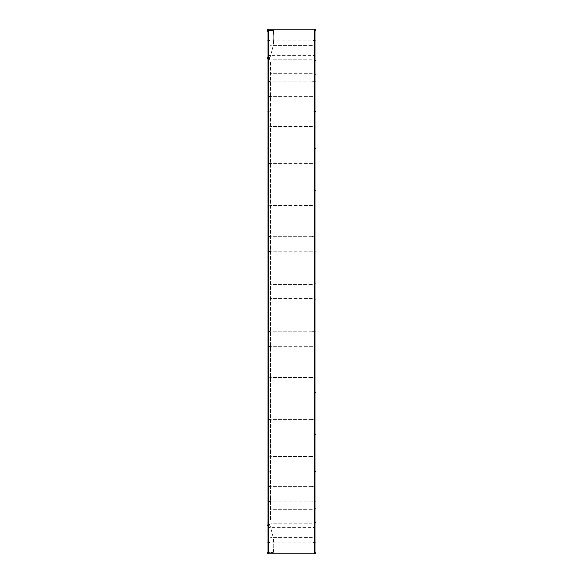<?xml version="1.0" encoding="UTF-8"?>
<svg xmlns="http://www.w3.org/2000/svg" width="583" height="583" viewBox="0 0 583 583"><rect width="100%" height="100%" fill="white"/><g stroke="black" fill="none" stroke-linecap="round" stroke-linejoin="round"><path stroke-width="0.44" stroke-dasharray="2.92 2.19" d="M270.636 291.5L270.636 520.204L270.636 291.5M315.891 552.546L315.891 30.454M314.587 29.15L314.587 553.85M267.109 30.454L267.109 524.387L269.375 524.387L267.109 524.656L267.109 525.647L267.109 291.5L267.109 551.154L268.413 552.458L268.413 29.15M267.109 52.689L267.109 60.574L267.109 52.689M270.818 52.689L270.818 59.918L270.818 52.689M315.891 52.689L315.891 60.574L315.891 52.689M312.182 52.689L312.182 59.918L312.182 52.689M267.109 66.542L267.109 58.657L267.109 66.542M270.818 66.542L270.818 73.771L270.818 66.542M315.891 66.542L315.891 58.657L315.891 66.542M312.182 66.542L312.182 73.771L312.182 66.542M267.109 89.046L267.109 96.931L267.109 89.046M270.818 89.046L270.818 96.275L270.818 89.046M315.891 89.046L315.891 96.931L315.891 89.046M312.182 89.046L312.182 96.275L312.182 89.046M267.109 119.326L267.109 111.44L267.109 119.326M270.818 119.326L270.818 112.096L270.818 119.326M315.891 119.326L315.891 111.44L315.891 119.326M312.182 119.326L312.182 112.096L312.182 119.326M267.109 156.222L267.109 164.107L267.109 156.222M270.818 156.222L270.818 148.993L270.818 156.222M315.891 156.222L315.891 164.107L315.891 156.222M312.182 156.222L312.182 148.993L312.182 156.222M267.109 198.322L267.109 190.437L267.109 198.322M270.818 198.322L270.818 205.551L270.818 198.322M315.891 198.322L315.891 190.437L315.891 198.322M312.182 198.322L312.182 205.551L312.182 198.322M267.109 244L267.109 236.115L267.109 244M270.818 244L270.818 251.229L270.818 244M315.891 244L315.891 236.115L315.891 244M312.182 244L312.182 251.229L312.182 244M270.818 291.5L270.818 298.729L270.818 291.5M312.182 291.5L312.182 298.729L312.182 291.5M267.109 339L267.109 346.885L267.109 339M270.818 339L270.818 346.229L270.818 339M315.891 339L315.891 346.885L315.891 339M312.182 339L312.182 346.229L312.182 339M267.109 384.678L267.109 392.563L267.109 384.678M270.818 384.678L270.818 391.907L270.818 384.678M315.891 384.678L315.891 392.563L315.891 384.678M312.182 384.678L312.182 391.907L312.182 384.678M267.109 426.778L267.109 434.663L267.109 426.778M270.818 426.778L270.818 434.007L270.818 426.778M315.891 426.778L315.891 434.663L315.891 426.778M312.182 426.778L312.182 434.007L312.182 426.778M267.109 463.674L267.109 471.56L267.109 463.674M270.818 463.674L270.818 470.904L270.818 463.674M315.891 463.674L315.891 471.56L315.891 463.674M312.182 463.674L312.182 470.904L312.182 463.674M267.109 493.954L267.109 501.839L267.109 493.954M270.818 493.954L270.818 501.183L270.818 493.954M315.891 493.954L315.891 501.839L315.891 493.954M312.182 493.954L312.182 501.183L312.182 493.954M267.109 516.458L267.109 508.573L267.109 516.458M270.818 516.458L270.818 509.229L270.818 516.458M315.891 516.458L315.891 508.573L315.891 516.458M312.182 516.458L312.182 509.229L312.182 516.458M267.109 530.311L267.109 522.426L267.109 530.311M270.818 530.311L270.818 523.082L270.818 530.311M315.891 530.311L315.891 522.426L315.891 530.311M312.182 530.311L312.182 523.082L312.182 530.311M267.109 534.99L267.109 542.875L267.109 534.99M270.818 534.99L270.818 542.219L270.818 534.99M315.891 534.99L315.891 542.875L315.891 534.99M312.182 534.99L312.182 542.219L312.182 534.99M267.109 48.01L267.109 55.895L267.109 48.01M270.818 48.01L270.818 55.239L270.818 48.01M315.891 48.01L315.891 55.895L315.891 48.01M312.182 48.01L312.182 55.239L312.182 48.01M267.109 58.613L267.109 291.5L267.109 58.613L269.375 58.344A54.445 54.183 180 0 0 273.208 30.28M267.109 551.154L267.109 524.387M268.413 553.85L268.413 552.72L273.208 552.72L268.413 552.458M267.109 58.344L269.375 58.344M267.109 291.5L267.109 283.615L267.109 291.5M268.413 552.72L267.109 551.416L267.109 524.656M267.109 551.416L267.109 552.546M315.891 291.5L315.891 283.615L315.891 291.5M269.375 58.613A54.445 54.183 180 0 0 273.208 30.542M269.375 524.387A54.445 54.183 0 0 1 273.208 552.458M269.375 524.656A54.445 54.183 0 0 1 273.208 552.72M269.834 291.5L269.834 57.353L269.834 291.5M270.636 62.796L270.417 520.422L270.417 62.578L268.552 62.578L268.552 291.5L268.333 62.359L268.333 520.641L268.348 62.286L268.348 520.714L270.053 525.429L270.038 57.644L270.053 525.429L267.109 525.647M268.552 291.5L268.552 520.422L268.552 291.5M267.109 57.353L270.053 57.571L268.333 62.359L268.333 520.641L270.636 520.204M270.818 59.918L267.109 60.574L270.818 59.918L312.182 59.918L315.891 60.574L312.182 59.918L270.818 59.918M270.818 73.771L267.109 74.427L270.818 73.771L312.182 73.771L315.891 74.427L312.182 73.771L270.818 73.771M270.818 96.275L267.109 96.931L270.818 96.275L312.182 96.275L315.891 96.931L312.182 96.275L270.818 96.275M270.818 126.555L267.109 127.211L270.818 126.555L312.182 126.555L315.891 127.211L312.182 126.555L270.818 126.555M270.818 163.451L267.109 164.107L270.818 163.451L312.182 163.451L315.891 164.107L312.182 163.451L270.818 163.451M270.818 205.551L267.109 206.2L270.818 205.551L312.182 205.551L315.891 206.2L312.182 205.551L270.818 205.551M270.818 251.229L267.109 251.878L270.818 251.229L312.182 251.229L315.891 251.878L312.182 251.229L270.818 251.229M270.818 298.729L267.109 299.385L270.818 298.729L312.182 298.729L315.891 299.385L312.182 298.729L270.818 298.729M270.818 346.229L267.109 346.885L270.818 346.229L312.182 346.229L315.891 346.885L312.182 346.229L270.818 346.229M270.818 391.907L267.109 392.563L270.818 391.907L312.182 391.907L315.891 392.563L312.182 391.907L270.818 391.907M270.818 434.007L267.109 434.663L270.818 434.007L312.182 434.007L315.891 434.663L312.182 434.007L270.818 434.007M270.818 470.904L267.109 471.56L270.818 470.904L312.182 470.904L315.891 471.56L312.182 470.904L270.818 470.904M270.818 501.183L267.109 501.839L270.818 501.183L312.182 501.183L315.891 501.839L312.182 501.183L270.818 501.183M270.818 523.687L267.109 524.343L270.818 523.687L312.182 523.687L315.891 524.343L312.182 523.687L270.818 523.687M270.818 537.541L267.109 538.196L270.818 537.541L312.182 537.541L315.891 538.196L312.182 537.541L270.818 537.541M315.891 542.875L312.182 542.219L270.818 542.219L267.109 542.875M315.891 55.895L312.182 55.239L270.818 55.239L267.109 55.895M315.891 40.125L312.182 40.781L270.818 40.781L267.109 40.125M312.182 45.459L270.818 45.459L267.109 44.804L270.818 45.459L312.182 45.459L315.891 44.804L312.182 45.459M312.182 59.313L270.818 59.313L267.109 58.657L270.818 59.313L312.182 59.313L315.891 58.657L312.182 59.313M312.182 81.817L270.818 81.817L267.109 81.161L270.818 81.817L312.182 81.817L315.891 81.161L312.182 81.817M312.182 112.096L270.818 112.096L267.109 111.44L270.818 112.096L312.182 112.096L315.891 111.44L312.182 112.096M312.182 148.993L270.818 148.993L267.109 148.337L270.818 148.993L312.182 148.993L315.891 148.337L312.182 148.993M312.182 191.093L270.818 191.093L267.109 190.437L270.818 191.093L312.182 191.093L315.891 190.437L312.182 191.093M312.182 236.771L270.818 236.771L267.109 236.115L270.818 236.771L312.182 236.771L315.891 236.115L312.182 236.771M312.182 284.271L270.818 284.271L267.109 283.615L270.818 284.271L312.182 284.271L315.891 283.615L312.182 284.271M312.182 331.771L270.818 331.771L267.109 331.122L270.818 331.771L312.182 331.771L315.891 331.122L312.182 331.771M312.182 377.449L270.818 377.449L267.109 376.8L270.818 377.449L312.182 377.449L315.891 376.8L312.182 377.449M312.182 419.549L270.818 419.549L267.109 418.893L270.818 419.549L312.182 419.549L315.891 418.893L312.182 419.549M312.182 456.445L270.818 456.445L267.109 455.789L270.818 456.445L312.182 456.445L315.891 455.789L312.182 456.445M312.182 486.725L270.818 486.725L267.109 486.069L270.818 486.725L312.182 486.725L315.891 486.069L312.182 486.725M312.182 509.229L270.818 509.229L267.109 508.573L270.818 509.229L312.182 509.229L315.891 508.573L312.182 509.229M312.182 523.082L270.818 523.082L267.109 522.426L270.818 523.082L312.182 523.082L315.891 522.426L312.182 523.082M315.891 527.105L312.182 527.761L270.818 527.761L267.109 527.105M270.053 291.5L270.053 57.571L270.053 291.5"/><path stroke-width="0.87" d="M314.587 29.15L315.891 30.454L315.891 552.546L314.587 553.85L314.587 29.15L268.413 29.15L268.413 30.28L267.109 31.584L268.413 30.542L268.413 553.85L314.587 553.85M268.413 30.542L273.208 30.542L268.413 30.28M267.109 31.584L267.109 30.454L268.413 29.15M268.413 553.85L267.109 552.546L267.109 31.846"/></g></svg>
